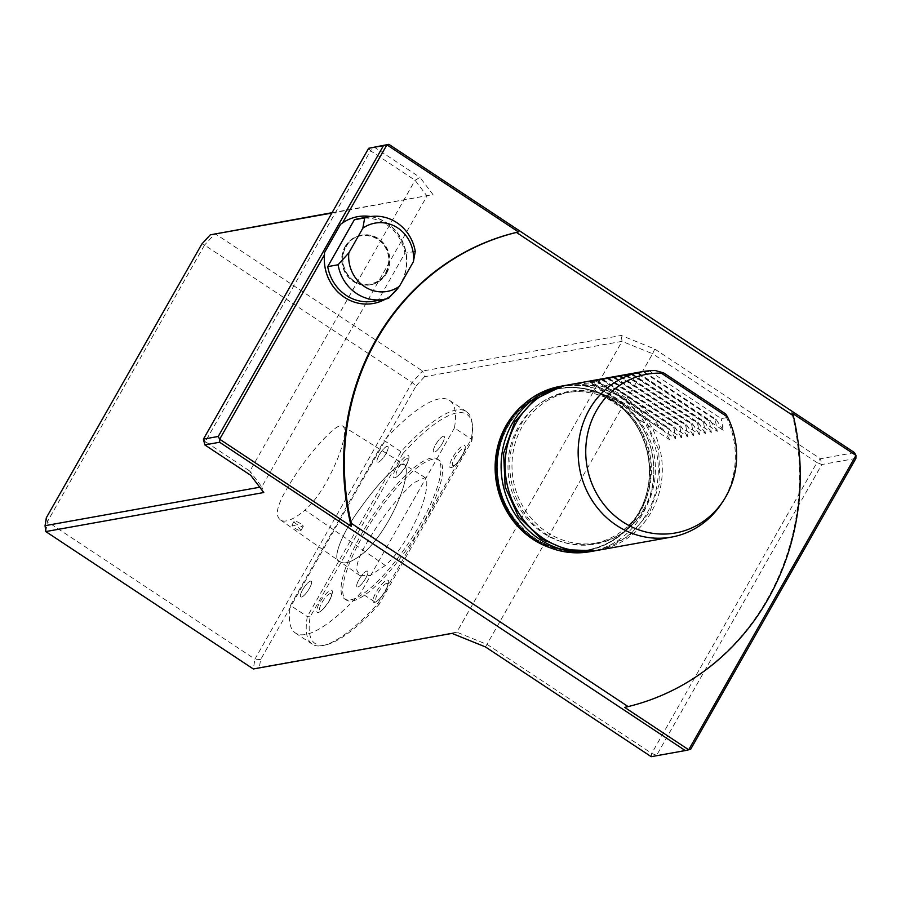 <?xml version="1.0" encoding="UTF-8"?>
<svg xmlns="http://www.w3.org/2000/svg" width="901" height="901" viewBox="0 0 901 901"><rect width="100%" height="100%" fill="white"/><g stroke="black" fill="none" stroke-linecap="round" stroke-linejoin="round"><path stroke-width="0.68" stroke-dasharray="4.5 3.38" d="M407.252 537.255C421.308 511.712 427.784 492.757 426.68 480.402L425.148 477.586L413.559 482.835C396.688 498.399 380.751 518.976 365.738 544.587C359.105 556.401 356.165 564.995 356.931 570.367L360.04 575.66L370.086 575.502L385.324 565.479C393.061 558.62 400.371 549.216 407.252 537.255M385.324 565.479L365.254 551.626C353.496 561.503 345.128 564.882 340.161 561.751C330.768 560.749 342.256 532.356 360.006 508.682C375.064 487.385 396.857 461.853 404.583 464.713C412.32 472.721 392.791 525.396 365.254 551.626C392.87 525.227 412.241 472.912 404.572 464.702C396.969 461.785 375.188 487.193 360.096 508.536C342.436 532.018 330.678 560.782 340.15 561.74C345.072 564.893 353.44 561.514 365.243 551.626L304.988 510.056A81.473 21.804 123.5 0 1 280.459 519.945A81.473 21.804 123.5 0 1 277.452 514.798A33.168 8.875 123.5 0 1 285.628 490.854A81.473 21.804 123.5 0 1 332.007 430.96A33.168 8.875 123.5 0 1 342.785 426.072A33.168 8.875 123.5 0 1 344.205 428.696A81.473 21.804 123.5 0 1 325.362 483.848A33.168 8.875 123.5 0 1 304.988 510.056M300.506 523.616A5.248 1.25 -150.4 0 0 294.086 521.352A5.248 1.25 -150.4 0 0 297.398 524.664A5.248 1.25 -150.4 0 0 302.871 526.736A5.248 1.25 -150.4 0 0 303.209 526.544A5.248 1.25 -150.4 0 0 300.506 523.616M300.574 530.779L300.923 530.565C298.817 527.198 295.821 525.396 291.924 525.17C293.489 527.693 296.373 529.563 300.574 530.779M590.256 382.238C602.228 382.981 614.606 387.554 627.411 395.933C640.183 404.481 651.502 415.609 661.357 429.315L590.256 382.238L591.743 381.979L582.924 382.317L669.848 439.868L667.878 428.155L596.777 381.078L582.924 382.317M661.357 429.315L662.843 429.056L591.743 381.979M662.843 429.056L669.848 439.868M596.777 381.078L597.667 380.92L668.767 427.998L667.878 428.155M588.849 381.258L675.773 438.81L673.802 427.097L602.701 380.008L588.849 381.258L597.667 380.92M668.767 427.998L675.773 438.81M602.701 380.008L603.591 379.85L674.691 426.928L673.802 427.097M594.773 380.188L681.708 437.751L679.737 426.027L608.625 378.949L594.773 380.188L603.591 379.85M674.691 426.928L681.708 437.751M608.625 378.949L609.515 378.792L680.627 425.869L679.737 426.027M600.697 379.13L687.632 436.692L685.661 424.968L614.561 377.891L600.697 379.13L609.515 378.792M680.627 425.869L687.632 436.692M614.561 377.891L615.451 377.733L686.551 424.81L685.661 424.968M606.621 378.071L693.556 435.622L691.585 423.909L620.485 376.832L606.621 378.071L615.451 377.733M686.551 424.81L693.556 435.622M620.485 376.832L621.375 376.674L692.475 423.752L691.585 423.909M612.556 377.012L699.48 434.564L697.509 422.851L626.409 375.762L612.556 377.012L621.375 376.674M692.475 423.752L699.48 434.564M626.409 375.762L627.299 375.604L698.399 422.682L697.509 422.851M618.48 375.942L705.404 433.505L703.444 421.781L632.333 374.703L618.48 375.942L627.299 375.604M698.399 422.682L705.404 433.505M632.333 374.703L633.223 374.546L704.334 421.623L703.444 421.781M624.404 374.884L711.34 432.446L709.369 420.722L638.257 373.645L624.404 374.884L633.223 374.546M704.334 421.623L711.34 432.446M638.257 373.645L639.147 373.487L710.258 420.564L709.369 420.722M630.328 373.825L717.264 431.376L715.293 419.663L644.192 372.586L630.328 373.825L639.147 373.487M710.258 420.564L717.264 431.376M721.239 503.963A84.007 78.421 -100.2 0 0 726.555 417.647L725.755 413.998M726.555 417.647L721.217 418.605L650.117 371.527L655.455 370.57M723.188 430.318L716.182 419.506L645.082 372.428L636.264 372.766L723.188 430.318L721.217 418.605M636.264 372.766L650.117 371.527M716.182 419.506L715.293 419.663M645.082 372.428L644.192 372.586M568.891 384.795A84.007 78.421 -100.2 0 1 623.999 396.553A84.007 78.421 -100.2 0 1 661.12 483.995A84.007 78.421 -100.2 0 1 598.512 550.173M620.474 402.758A76.653 71.562 -100.2 0 1 654.34 482.553A76.653 71.562 -100.2 0 1 597.217 542.931A76.653 71.562 -100.2 0 1 513.266 480.098A76.653 71.562 -100.2 0 1 570.187 392.025A76.653 71.562 -100.2 0 1 620.474 402.758M616.475 403.468A76.653 71.562 -100.2 0 1 650.342 483.263A76.653 71.562 -100.2 0 1 593.218 543.652A76.653 71.562 -100.2 0 1 509.268 480.819A76.653 71.562 -100.2 0 1 566.188 392.746A76.653 71.562 -100.2 0 1 616.475 403.468M566.898 385.178A84.007 78.421 -100.2 0 1 620.001 397.262A84.007 78.421 -100.2 0 1 657.291 483.646A84.007 78.421 -100.2 0 1 596.507 550.5M560.456 386.304A84.007 78.421 -100.2 0 1 615.552 398.062A84.007 78.421 -100.2 0 1 652.673 485.504A84.007 78.421 -100.2 0 1 590.065 551.682M550.207 547.797A82.464 76.99 79.8 0 0 638.55 513.39A82.464 76.99 79.8 0 0 611.858 399.886A82.464 76.99 79.8 0 0 524.416 403.783M690.673 749.26L651.209 756.682L651.738 753.394L487.407 644.587L456.807 632.187L452.032 633.392M855.894 458.429L821.813 464.533L656.592 755.365L651.738 753.394L816.959 462.562L821.813 464.533L820.451 458.755L816.959 462.562L652.617 353.755L654.723 349.014L621.285 335.465L422.569 371.043L215.046 233.641L204.55 245.072L201.824 244.047M331.85 213.064L433.009 194.605L419.979 177.396L415.091 180.279L249.87 471.11L205.327 441.625L370.548 150.782L415.091 180.279L427.006 196.024L261.797 486.867L249.87 471.11L250.737 475.323M259.747 487.227L261.797 486.867L263.768 492.532M791.9 412.996A243.608 227.435 -100.2 0 1 624.663 707.375M45.793 531.567L47.393 521.724L204.55 245.072L412.084 382.486L254.927 659.127L47.393 521.724L46.334 517.76M203.435 439.125L205.327 441.625L204.797 444.903M485.47 646.941L652.617 353.755L622.028 341.355L621.285 335.465M854.531 452.651L820.451 458.755L654.723 349.014M368.655 148.293L370.548 150.782L374.039 146.976L419.979 177.396M332.075 212.681L433.009 194.605M260.614 659.633L254.927 659.127L253.327 668.97L259.33 667.551L260.614 659.633L416.104 385.921L412.084 382.486L422.569 371.043L424.54 376.719L622.028 341.355L456.807 632.187L259.33 667.551M416.104 385.921L424.54 376.719M385.898 453.732A9.438 2.523 -56.5 0 0 387.779 446.457A9.438 2.523 -56.5 0 0 387.092 446.355A9.438 2.523 -56.5 0 0 379.828 453.924A9.438 2.523 -56.5 0 0 377.35 462.202A9.438 2.523 -56.5 0 0 385.898 453.732M365.637 578.419A9.438 2.523 -56.5 0 0 367.518 571.144A9.438 2.523 -56.5 0 0 366.831 571.043A9.438 2.523 -56.5 0 0 359.567 578.622A9.438 2.523 -56.5 0 0 357.089 586.889A9.438 2.523 -56.5 0 0 365.637 578.419M309.336 588.511A9.438 2.523 -56.5 0 0 311.217 581.235A9.438 2.523 -56.5 0 0 310.53 581.134A9.438 2.523 -56.5 0 0 303.265 588.702A9.438 2.523 -56.5 0 0 300.788 596.969A9.438 2.523 -56.5 0 0 309.336 588.511M442.2 443.641A9.438 2.523 -56.5 0 0 444.08 436.366A9.438 2.523 -56.5 0 0 436.76 442.853A9.438 2.523 -56.5 0 0 433.663 452.111A9.438 2.523 -56.5 0 0 442.2 443.641A9.438 2.523 123.5 0 1 433.663 452.122A9.438 2.523 123.5 0 1 436.14 443.844A9.438 2.523 123.5 0 1 443.405 436.275A9.438 2.523 123.5 0 1 444.092 436.377A9.438 2.523 123.5 0 1 442.211 443.652M370.739 216.533A44.104 41.176 -100.2 0 1 398.49 287.43M393.061 293.568A44.104 41.176 -100.2 0 1 385.515 299.087M324.439 252.697A44.104 41.176 79.8 0 0 373.048 303.524A44.104 41.176 79.8 0 0 373.194 303.502M385.189 299.155A44.104 41.176 79.8 0 0 405.799 252.854A44.104 41.176 79.8 0 0 370.401 216.589M357.641 216.679A44.104 41.176 79.8 0 0 357.494 216.702A44.104 41.176 79.8 0 0 340.634 224.18M345.049 246.716A25.172 23.505 -100.2 0 1 360.828 235.33A25.172 23.505 -100.2 0 1 388.41 255.974A25.172 23.505 -100.2 0 1 369.703 284.896A25.172 23.505 -100.2 0 1 345.973 274.028A25.172 23.505 -100.2 0 1 345.049 246.716M345.342 246.671A25.172 23.505 -100.2 0 1 361.132 235.274A25.172 23.505 -100.2 0 1 388.703 255.918A25.172 23.505 -100.2 0 1 370.007 284.84A25.172 23.505 -100.2 0 1 346.277 273.983A25.172 23.505 -100.2 0 1 345.342 246.671M386.563 273.33A25.205 23.527 79.8 0 0 378.409 238.641A25.205 23.527 79.8 0 0 346.063 246.514A25.205 23.527 79.8 0 0 354.217 281.213A25.205 23.527 79.8 0 0 386.563 273.33M388.646 298.242L378.285 300.101L404.909 253.226A41.964 39.171 -100.2 0 0 358.913 218.628M378.285 300.101A41.964 39.171 -100.2 0 1 373.712 301.227M415.271 251.379L404.909 253.226M432.93 459.206A83.917 22.457 -56.5 0 0 368.318 526.499A83.917 22.457 -56.5 0 0 346.344 600.043A83.917 22.457 -56.5 0 0 411.397 542.47A83.917 22.457 -56.5 0 0 439.001 460.096A83.917 22.457 -56.5 0 0 432.93 459.206M453.518 465.648A10.069 2.692 -56.5 0 0 457.731 462.393A10.069 2.692 -56.5 0 0 462.945 454.509A10.069 2.692 -56.5 0 0 462.562 448.844A10.069 2.692 -56.5 0 0 454.431 458.451A10.069 2.692 -56.5 0 0 453.518 465.648M330.318 593.5A10.069 2.692 -56.5 0 0 320.283 606.024A10.069 2.692 -56.5 0 0 324.856 607.251A10.069 2.692 -56.5 0 0 330.081 599.368A10.069 2.692 -56.5 0 0 330.318 593.5M386.619 583.409A10.069 2.692 -56.5 0 0 376.584 595.933A10.069 2.692 -56.5 0 0 381.157 597.172A10.069 2.692 -56.5 0 0 386.383 589.288A10.069 2.692 -56.5 0 0 386.619 583.409M406.88 458.722A10.069 2.692 -56.5 0 0 396.845 471.246A10.069 2.692 -56.5 0 0 401.418 472.473A10.069 2.692 -56.5 0 0 406.644 464.601A10.069 2.692 -56.5 0 0 406.88 458.722M431.241 458.091A83.917 22.457 -56.5 0 0 366.639 525.384A83.917 22.457 -56.5 0 0 344.655 598.928A83.917 22.457 -56.5 0 0 409.707 541.355A83.917 22.457 -56.5 0 0 437.312 458.981A83.917 22.457 -56.5 0 0 431.241 458.091M451.086 467.675A13.2 3.536 -56.5 0 0 453.789 466.166A13.2 3.536 -56.5 0 0 464.871 449.419A13.2 3.536 -56.5 0 0 456.199 452.133A13.2 3.536 -56.5 0 0 451.086 467.675M318.222 612.534A13.2 3.536 -56.5 0 0 320.925 611.024A13.2 3.536 -56.5 0 0 332.007 594.277A13.2 3.536 -56.5 0 0 330.881 590.234A13.2 3.536 -56.5 0 0 319.9 602.217A13.2 3.536 -56.5 0 0 318.222 612.534M374.523 602.442A13.2 3.536 -56.5 0 0 377.226 600.933A13.2 3.536 -56.5 0 0 388.308 584.197A13.2 3.536 -56.5 0 0 387.193 580.154A13.2 3.536 -56.5 0 0 376.201 592.137A13.2 3.536 -56.5 0 0 374.523 602.442M394.784 477.755A13.2 3.536 -56.5 0 0 397.487 476.246A13.2 3.536 -56.5 0 0 408.57 459.499A13.2 3.536 -56.5 0 0 407.455 455.467A13.2 3.536 -56.5 0 0 396.463 467.439A13.2 3.536 -56.5 0 0 394.784 477.755M471.831 441.062A137.414 36.772 -56.5 0 0 472.383 424.517A137.414 36.772 -56.5 0 0 402.995 453.394L400.99 451.683L307.309 616.588A139.52 37.335 -56.5 0 0 312.275 644.17A139.52 37.335 -56.5 0 0 323.955 645.319A139.52 37.335 -56.5 0 0 377.62 603.997L471.291 439.091A139.52 37.335 -56.5 0 0 471.933 421.803A139.52 37.335 -56.5 0 0 466.324 411.509A139.52 37.335 -56.5 0 0 400.99 451.683L384.13 440.521L290.449 605.427A139.52 37.335 -56.5 0 0 295.427 633.009A139.52 37.335 -56.5 0 0 360.76 592.835L378.972 604.515L471.831 441.062L471.291 439.091L454.442 427.93A139.52 37.335 -56.5 0 0 449.464 400.348A139.52 37.335 -56.5 0 0 384.13 440.521M402.995 453.394L310.147 616.847A137.414 36.772 -56.5 0 0 326.624 644.665A137.414 36.772 -56.5 0 0 378.972 604.515M310.147 616.847L307.309 616.588L290.449 605.427M454.442 427.93L360.76 592.835M387.103 446.355A9.438 2.523 123.5 0 1 387.79 446.457A9.438 2.523 123.5 0 1 384.682 455.726A9.438 2.523 123.5 0 1 377.361 462.202A9.438 2.523 123.5 0 1 379.839 453.924A9.438 2.523 123.5 0 1 387.103 446.355M366.842 571.054A9.438 2.523 123.5 0 1 367.529 571.155A9.438 2.523 123.5 0 1 364.421 580.424A9.438 2.523 123.5 0 1 357.1 586.9A9.438 2.523 123.5 0 1 359.578 578.622A9.438 2.523 123.5 0 1 366.842 571.054M310.541 581.134A9.438 2.523 123.5 0 1 311.228 581.235A9.438 2.523 123.5 0 1 308.119 590.504A9.438 2.523 123.5 0 1 300.799 596.98A9.438 2.523 123.5 0 1 303.277 588.702A9.438 2.523 123.5 0 1 310.541 581.134M613.266 400.067A81.901 76.461 -100.2 0 1 649.452 485.324A81.901 76.461 -100.2 0 1 588.409 549.847A81.901 76.461 -100.2 0 1 498.715 482.699A81.901 76.461 -100.2 0 1 559.532 388.601A81.901 76.461 -100.2 0 1 613.266 400.067M500.697 440.555A81.901 76.461 -100.2 0 1 558.597 388.77A81.901 76.461 -100.2 0 1 612.331 400.235A81.901 76.461 -100.2 0 1 648.517 485.493A81.901 76.461 -100.2 0 1 587.475 550.015A81.901 76.461 -100.2 0 1 515.203 521.544M643.551 509.448C664.048 475.446 652.594 424.641 619.73 403.107C585.729 378.634 537.976 391.394 519.652 426.837C499.233 461.323 511.622 512.748 545.477 533.662C578.16 556.142 624.573 544.666 643.551 509.448M594.322 550.793L601.305 549.43L629.191 535.937L649.79 512.14L659.982 482.148L658.699 450.072L645.431 419.551L622.05 396.643L594.345 385.425L564.814 385.639M425.148 477.586L404.583 464.725M360.028 575.671L340.161 561.74M294.086 521.352L291.924 525.159M303.209 526.544L300.923 530.565M280.47 519.933L340.15 561.74M342.785 426.083L404.572 464.713M570.187 392.025L566.188 392.746M597.217 542.931L593.218 543.652M588.409 549.847C545.702 558.969 500.066 520.857 497.848 473.701C494.03 433.28 522.422 394.345 559.532 388.601L558.597 388.77C577.518 385.617 595.336 389.423 612.027 400.19C631.849 413.874 643.956 433.054 648.326 457.731C650.894 474.759 648.799 490.955 642.008 506.317C630.497 530.351 612.32 544.914 587.475 550.015L588.409 549.847M346.142 246.773C356.086 226.759 387.959 235.172 388.894 258.238C388.275 275.796 379.783 284.547 363.441 284.479C347.358 282.948 337.222 261.008 346.142 246.773M439.001 460.096L437.312 458.981M346.344 600.043L344.655 598.928M453.789 466.166A33.574 33.574 0 0 0 457.731 462.393M462.945 454.509A33.574 33.574 0 0 0 464.871 449.419M320.925 611.024A33.574 33.574 0 0 0 324.856 607.251M330.081 599.368A33.574 33.574 0 0 0 332.007 594.277M377.226 600.933A33.574 33.574 0 0 0 381.157 597.172M386.383 589.288A33.574 33.574 0 0 0 388.308 584.197M397.487 476.246A33.574 33.574 0 0 0 401.418 472.473M406.644 464.601A33.574 33.574 0 0 0 408.57 459.499M326.624 644.665L323.955 645.319M472.383 424.517L471.933 421.803M312.275 644.17L295.427 633.009M466.324 411.509L449.464 400.348"/><path stroke-width="1.35" d="M727.546 417.005A80.628 75.267 -100.2 0 1 723.086 501.17A80.628 75.267 -100.2 0 1 594.277 489.063A80.628 75.267 -100.2 0 1 661.334 373.16L663.654 372.89L725.755 413.998L727.546 417.005L661.334 373.16M723.086 501.17L721.239 503.963A84.007 78.421 -100.2 0 1 671.56 537.086A84.007 78.421 -100.2 0 1 579.557 468.227A84.007 78.421 -100.2 0 1 641.94 371.708A84.007 78.421 -100.2 0 1 655.455 370.57L663.654 372.89M671.56 537.086L598.512 550.173A84.007 78.421 -100.2 0 1 506.508 481.303A84.007 78.421 -100.2 0 1 568.891 384.795L641.94 371.708M596.507 550.5A84.007 78.421 -100.2 0 1 594.514 550.883A84.007 78.421 -100.2 0 1 502.51 482.024A84.007 78.421 -100.2 0 1 564.893 385.515A84.007 78.421 -100.2 0 1 566.898 385.178M594.514 550.883L590.065 551.682A84.007 78.421 -100.2 0 1 498.062 482.823A84.007 78.421 -100.2 0 1 560.456 386.304L564.893 385.515M524.416 403.783A82.464 76.99 79.8 0 0 496.507 483.094A82.464 76.99 79.8 0 0 550.207 547.797M855.894 458.429L690.673 749.26L688.713 749.79L855.95 455.399L855.894 458.429M331.85 213.064L210.271 234.846L201.824 244.047L46.334 517.76L45.05 525.677L259.747 487.227M628.121 706.598L624.663 707.375L688.713 749.79L685.278 750.578L219.607 442.245L219.675 439.226L351.21 526.319A243.608 227.435 -100.2 0 1 518.447 231.94L516.464 232.447A243.608 227.435 -100.2 0 0 351.255 523.29L628.121 706.598A243.608 227.435 -100.2 0 0 793.342 415.766L516.464 232.447M793.342 415.766L791.9 412.996L855.95 455.399L854.531 452.651L388.86 144.318L386.901 144.847L518.447 231.94M45.05 525.677L45.793 531.567L253.327 668.97L452.032 633.392L485.47 646.941L651.209 756.682L685.278 750.578M219.607 442.245L204.797 444.903L250.737 475.323L263.768 492.532L45.793 531.567M210.271 234.846L332.075 212.681M351.255 523.29L351.21 526.319M204.797 444.903L203.435 439.125L218.245 436.467L383.466 145.635L368.655 148.293L203.435 439.125M388.86 144.318L368.655 148.293M383.466 145.635L386.901 144.847L342.515 222.975A44.104 41.176 -100.2 0 1 357.787 216.645A44.104 41.176 -100.2 0 1 370.739 216.533M398.49 287.43A44.104 41.176 -100.2 0 1 393.061 293.568M385.515 299.087A44.104 41.176 -100.2 0 1 373.341 303.468A44.104 41.176 -100.2 0 1 324.495 254.701L219.675 439.226L218.245 436.467M342.515 222.975L340.634 224.18L324.439 252.697L324.495 254.701M373.194 303.502A44.104 41.176 79.8 0 0 385.189 299.155M370.401 216.589A44.104 41.176 79.8 0 0 357.641 216.679M384.074 299.369L373.712 301.227A41.964 39.171 -100.2 0 1 327.716 266.628L354.341 219.754A41.964 39.171 -100.2 0 1 358.913 218.628L369.275 216.769A41.964 39.171 -100.2 0 1 415.271 251.379L413.401 261.684L399.391 286.349L388.646 298.242A41.964 39.171 -100.2 0 1 384.074 299.369A41.964 39.171 -100.2 0 1 338.078 264.77L348.822 252.866L362.833 228.201L364.702 217.896A41.964 39.171 -100.2 0 1 369.275 216.769M399.391 286.349A34.688 32.391 -100.2 0 1 364.477 286.574A34.688 32.391 -100.2 0 1 348.822 252.866M362.833 228.201A34.688 32.391 -100.2 0 1 397.758 227.976A34.688 32.391 -100.2 0 1 413.401 261.684M364.702 217.896L354.341 219.754M338.078 264.77L327.716 266.628M515.203 521.544A81.901 76.461 -100.2 0 1 500.697 440.555M564.814 385.639L561.886 386.315L534.912 399.301L514.662 421.972L503.603 453.293L505.168 486.934L518.402 516.51L541.186 538.809L566.819 549.734L594.322 550.793"/></g></svg>
